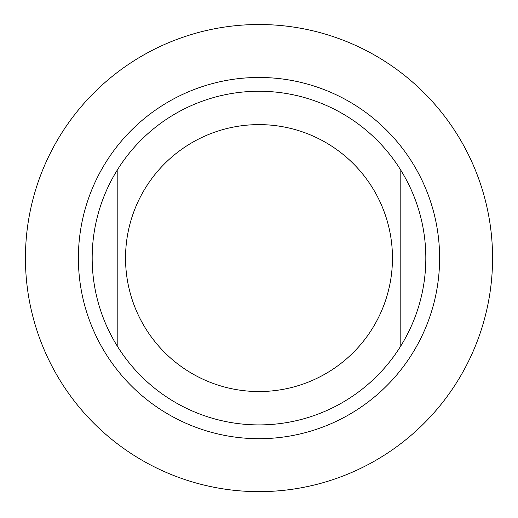 <?xml version="1.0" encoding="UTF-8"?>
<svg xmlns="http://www.w3.org/2000/svg" width="518" height="518" viewBox="0 0 518 518"><rect width="100%" height="100%" fill="white"/><g stroke="black" fill="none" stroke-linecap="round" stroke-linejoin="round"><path stroke-width="0.78" d="M400.802 345.959L400.802 170.195A166.828 166.828 0 0 1 400.802 345.959L400.802 170.195A166.828 166.828 0 0 0 117.197 170.195L117.197 345.959A166.828 166.828 0 0 1 117.197 170.195L117.197 345.959A166.828 166.828 0 0 0 400.802 345.959A166.828 166.828 0 0 1 259 424.909A166.828 166.828 0 0 0 400.802 345.959A166.828 166.828 0 0 1 117.197 345.959A166.828 166.828 0 0 0 259 424.909A166.828 166.828 0 0 1 117.197 345.959M259 491.64A233.56 233.56 0 0 0 461.273 141.297A233.56 233.56 0 0 0 56.727 141.297A233.56 233.56 0 0 0 259 491.64M400.802 170.195A166.828 166.828 0 0 0 117.197 170.195A166.828 166.828 0 0 1 400.802 170.195A166.828 166.828 0 0 0 117.197 170.195M259 391.543A133.463 133.463 0 0 0 374.585 191.349A133.463 133.463 0 0 0 143.415 191.349A133.463 133.463 0 0 0 259 391.543M259 438.694A180.614 180.614 0 0 0 415.417 167.774A180.614 180.614 0 0 0 102.583 167.774A180.614 180.614 0 0 0 259 438.694"/></g></svg>
